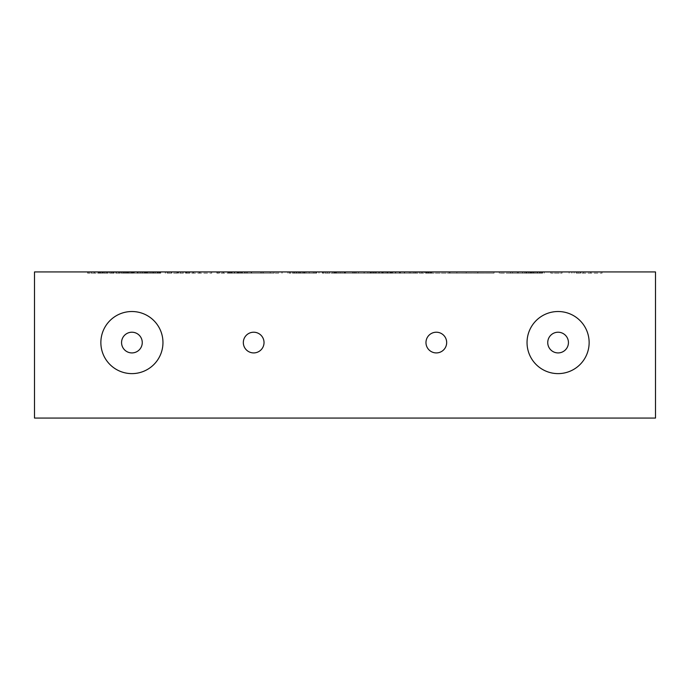 <?xml version="1.0" encoding="UTF-8"?>
<svg xmlns="http://www.w3.org/2000/svg" width="690" height="690" viewBox="0 0 690 690"><rect width="100%" height="100%" fill="white"/><g stroke="black" fill="none" stroke-linecap="round" stroke-linejoin="round"><path stroke-width="0.52" stroke-dasharray="3.45 2.59" d="M241.724 271.938L216.867 271.938L241.724 271.938M241.724 273.162L274.103 273.162L241.578 273.162L241.578 271.938L274.103 271.938L241.578 271.938L241.578 273.162L238.24 273.162L263.226 273.162L216.867 273.162L241.724 273.162M576.348 273.162L602.042 273.162L576.348 273.162M576.348 271.938L602.042 271.938L576.348 271.938M540.632 271.938L499.267 271.938L540.632 271.938M540.632 273.162L499.267 273.162L540.632 273.162M123.398 271.938L87.777 271.938L123.398 271.938M123.398 273.162L147.729 273.162L137.508 273.162L137.508 271.938L137.552 273.162L87.777 273.162L123.398 273.162M142.261 342.568A10.35 10.35 0 0 0 131.911 332.218A10.35 10.35 0 0 0 121.561 342.568A10.35 10.35 0 0 1 131.911 332.218A10.35 10.35 0 0 1 142.261 342.568A10.35 10.35 0 0 0 131.911 332.218A10.35 10.35 0 0 0 121.561 342.568A10.35 10.35 0 0 0 131.911 352.918A10.35 10.35 0 0 0 142.261 342.568A10.35 10.35 0 0 1 131.911 352.918A10.35 10.35 0 0 1 121.561 342.568A10.35 10.35 0 0 0 131.911 352.918A10.35 10.35 0 0 0 142.261 342.568M162.961 342.568A31.05 31.05 0 0 1 131.911 373.618A31.05 31.05 0 0 1 100.861 342.568A31.05 31.05 0 0 0 131.911 373.618A31.05 31.05 0 0 0 162.961 342.568A31.05 31.05 0 0 1 131.911 373.618A31.05 31.05 0 0 1 100.861 342.568A31.05 31.05 0 0 1 131.911 311.518A31.05 31.05 0 0 1 162.961 342.568A31.05 31.05 0 0 0 131.911 311.518A31.05 31.05 0 0 0 100.861 342.568A31.05 31.05 0 0 1 131.911 311.518A31.05 31.05 0 0 1 162.961 342.568M568.439 342.568A10.35 10.35 0 0 0 558.089 332.218A10.35 10.35 0 0 0 547.739 342.568A10.35 10.35 0 0 0 558.089 352.918A10.35 10.35 0 0 0 568.439 342.568A10.35 10.35 0 0 0 558.089 332.218A10.35 10.35 0 0 0 547.739 342.568A10.35 10.35 0 0 0 558.089 352.918A10.35 10.35 0 0 0 568.439 342.568A10.35 10.35 0 0 0 558.089 332.218A10.35 10.35 0 0 0 547.739 342.568A10.35 10.35 0 0 0 558.089 352.918A10.35 10.35 0 0 0 568.439 342.568M527.039 342.568A31.05 31.05 0 0 0 558.089 373.618A31.05 31.05 0 0 0 589.139 342.568A31.05 31.05 0 0 0 558.089 311.518A31.05 31.05 0 0 0 527.039 342.568M446.672 342.568A10.35 10.35 0 0 0 436.322 332.218A10.35 10.35 0 0 0 425.971 342.568A10.35 10.35 0 0 0 436.322 352.918A10.35 10.35 0 0 0 446.672 342.568A10.35 10.35 0 0 0 436.322 332.218A10.35 10.35 0 0 0 425.971 342.568A10.35 10.35 0 0 0 436.322 352.918A10.35 10.35 0 0 0 446.672 342.568A10.35 10.35 0 0 0 436.322 332.218A10.35 10.35 0 0 0 425.971 342.568A10.35 10.35 0 0 0 436.322 352.918A10.35 10.35 0 0 0 446.672 342.568M264.029 342.568A10.35 10.35 0 0 0 253.679 332.218A10.35 10.35 0 0 0 243.329 342.568A10.35 10.35 0 0 0 253.679 352.918A10.35 10.35 0 0 0 264.029 342.568A10.35 10.35 0 0 0 253.679 332.218A10.35 10.35 0 0 0 243.329 342.568A10.35 10.35 0 0 0 253.679 352.918A10.35 10.35 0 0 0 264.029 342.568A10.35 10.35 0 0 0 253.679 332.218A10.35 10.35 0 0 0 243.329 342.568A10.35 10.35 0 0 0 253.679 352.918A10.35 10.35 0 0 0 264.029 342.568M292.353 271.938L316.632 271.938L270.23 271.938L292.353 271.938L292.353 273.162L316.632 273.162L292.353 273.162M237.412 271.938L228.614 271.938L237.412 271.938L237.412 273.162L238.205 273.162L228.614 273.162L237.412 273.162M228.614 271.938L228.588 273.162M165.35 271.938L211.718 271.938L165.35 271.938L165.246 273.162L211.718 273.162L165.35 273.162M176.959 271.938L176.959 273.162L176.959 271.938M165.246 271.938L165.246 273.162M561.919 271.938L550.775 271.938L561.919 271.938L561.919 273.162L562.039 271.938L562.031 273.162L550.775 273.162L561.919 273.162M352.599 271.938L364.234 271.938L352.564 271.938L364.234 271.938L352.59 271.938L352.564 273.162L364.234 273.162L352.59 273.162L364.234 273.162L364.234 271.938L364.234 273.162L352.564 273.162L352.538 271.938L352.573 273.162M390.971 271.938L416.346 271.938L390.971 271.938L390.971 273.162L372.419 273.162L416.346 273.162L390.971 273.162M404.625 271.938L381.656 271.938L404.625 271.938L404.625 273.162L416.346 273.162L416.346 271.938L416.346 273.162L381.656 273.162L404.625 273.162M381.656 271.938L381.656 273.162L381.656 271.938M371.375 271.938L370.185 271.938L371.375 271.938L371.375 273.162L372.41 273.162L370.185 273.162L371.375 273.162M369.987 271.938L369.969 273.162M425.54 271.938L428.24 271.938L425.54 271.938L425.54 273.162L428.24 273.162L425.514 273.162L425.54 271.938M428.49 271.938L429.214 271.938L428.49 271.938L428.223 273.162L429.214 273.162L428.49 273.162M428.766 271.938L428.731 273.162L428.766 271.938M429.482 271.938L431.992 271.938L429.482 271.938L429.223 273.162L431.992 273.162L429.482 273.162M425.497 271.938L425.497 273.162M449.949 271.938L494.031 271.938L449.949 271.938L449.949 273.162L494.031 273.162L449.949 273.162M541.495 271.938L529.842 271.938L541.495 271.938L541.495 273.162L542.099 273.162L529.842 273.162L541.495 273.162M529.834 271.938L529.842 273.162M544.203 271.938L544.203 273.162L544.177 271.938M322.351 271.938L345.604 271.938L322.342 271.938L322.342 273.162L322.342 271.938L322.351 273.162L345.604 273.162L322.342 273.162L322.342 271.938M334.029 271.938L345.604 271.938L334.029 271.938L334.038 273.162L345.604 273.162L345.604 271.938L345.604 273.162L334.064 273.162L334.029 271.938L334.029 273.162M142.175 271.938L154.75 271.938L142.175 271.938L142.175 273.162L137.577 273.162L154.75 273.162L142.175 273.162M155.578 271.938L159.425 271.938L155.578 271.938L155.578 273.162L153.68 273.162L159.425 273.162L155.578 273.162M156.113 271.938L160.761 271.938L156.113 271.938L156.113 273.162L154.741 273.162L160.761 273.162L156.113 273.162M99.291 271.938L99.274 273.162M134.317 271.938L134.352 273.162M87.63 271.938L87.768 273.162L87.63 271.938M400.493 271.938L417.847 271.938L383.373 271.938L413.301 271.938L397.69 271.938L410.697 271.938L400.493 271.938L400.493 273.162L389.885 273.162L389.885 271.938M289.058 271.938L318.978 271.938L289.058 271.938L289.058 273.162L289.058 271.938M424.324 271.938L419.27 271.938L424.324 271.938L424.324 273.162L419.27 273.162L419.27 271.938L419.27 273.162L424.324 273.162L424.324 271.938M655.5 271.938L34.5 271.938L34.5 418.062L655.5 418.062L655.5 271.938M252.747 271.938L278.656 271.938L252.747 271.938L252.747 273.162L237.024 273.162L237.024 271.938L237.024 273.162L263.364 273.162L263.364 271.938M362.612 271.938L344.353 271.938L373.618 271.938L362.612 271.938L362.612 273.162L350.856 273.162L350.856 271.938M425.652 271.938L456.875 271.938L425.652 271.938L425.652 273.162L425.652 271.938M263.364 273.162L278.656 273.162L278.656 271.938M278.656 273.162L252.747 273.162M260.734 273.162L260.734 271.938M274.103 273.162L274.103 271.938M261.907 273.162L261.907 271.938M422.444 273.162L422.444 271.938M422.375 273.162L422.375 271.938M421.219 273.162L421.219 271.938L421.219 273.162M315.08 273.162L289.058 273.162L315.08 273.162L315.08 271.938M309.215 273.162L309.215 271.938M318.978 273.162L318.978 271.938M302.781 273.162L302.781 271.938M306.127 273.162L293.612 273.162L314.433 273.162L306.127 273.162L306.127 271.938L293.612 271.938L306.127 271.938M310.526 273.162L293.612 273.162L310.526 273.162L310.526 271.938M299.796 273.162L299.796 271.938M293.612 273.162L293.612 271.938L293.612 273.162M296.674 273.162L296.674 271.938M314.433 273.162L314.433 271.938M300.098 273.162L300.098 271.938M350.856 273.162L346.302 273.162L346.302 271.938M346.302 273.162L362.845 273.162L362.845 271.938M362.845 273.162L378.172 273.162L378.172 271.938M378.172 273.162L355.212 273.162L355.212 271.938M355.212 273.162L378.827 273.162L378.827 271.938L378.827 273.162L344.353 273.162L344.353 271.938M344.353 273.162L364.027 273.162L364.027 271.938M364.027 273.162L373.618 273.162L373.618 271.938M373.618 273.162L362.612 273.162M389.885 273.162L385.331 273.162L385.331 271.938M385.331 273.162L400.433 273.162L400.433 271.938M400.433 273.162L415.251 273.162L415.251 271.938M415.251 273.162L409.325 273.162L409.325 271.938M409.325 273.162L414.819 273.162L414.819 271.938M414.819 273.162L417.847 273.162L417.847 271.938M417.847 273.162L400.295 273.162L400.295 271.938M400.295 273.162L383.373 273.162L383.373 271.938M383.373 273.162L387.927 273.162L387.927 271.938M387.927 273.162L391.903 273.162L391.903 271.938M391.903 273.162L400.381 273.162L400.381 271.938M400.381 273.162L413.301 273.162L413.301 271.938M413.301 273.162L397.69 273.162L397.69 271.938L397.69 273.162L410.697 273.162L410.697 271.938M410.697 273.162L400.493 273.162M456.875 273.162L425.652 273.162L456.875 273.162L456.875 271.938M430.206 273.162L430.206 271.938M426.273 273.162L426.273 271.938M449.173 273.162L449.173 271.938M153.171 273.162L153.171 271.938M160.761 273.162L160.761 271.938L160.761 273.162M144.9 273.162L144.9 271.938M333.969 273.162L333.969 271.938M345.604 273.162L345.604 271.938L345.604 273.162M531.369 273.162L531.369 271.938M517.353 273.162L517.353 271.938M510.591 273.162L510.591 271.938L531.05 271.938L510.591 271.938L510.591 273.162L531.05 273.162L510.591 273.162L510.591 271.938M510.531 273.162L510.531 271.938M499.327 273.162L499.327 271.938M499.267 273.162L499.267 271.938M531.05 273.162L531.05 271.938M526.116 273.162L526.116 271.938M494.031 273.162L494.031 271.938L494.031 273.162M477.842 273.162L477.842 271.938M477.773 273.162L477.773 271.938M466.268 273.162L466.268 271.938L466.268 273.162M450.018 273.162L450.018 271.938M427.119 273.162L427.119 271.938M431.992 273.162L431.992 271.938L431.992 273.162M430.896 273.162L430.896 271.938M430.776 273.162L430.776 271.938M429.214 273.162L429.214 271.938L429.223 273.162M428.24 273.162L428.24 271.938L428.223 273.162M426.756 273.162L426.756 271.938M426.636 273.162L426.636 271.938M391.566 273.162L391.566 271.938M416.346 273.162L416.346 271.938L416.346 273.162M364.234 273.162L364.234 271.938L364.234 273.162M352.564 273.162L352.538 271.938L352.564 273.162M590.744 273.162L590.744 271.938M602.042 273.162L602.042 271.938M601.973 273.162L601.973 271.938M590.838 273.162L590.838 271.938M590.778 273.162L590.778 271.938M580.816 273.162L580.816 271.938M571.907 273.162L571.907 271.938M550.775 273.162L550.775 271.938L550.775 273.162M199.971 273.162L199.971 271.938M200.031 273.162L200.031 271.938M211.718 273.162L211.718 271.938L211.718 273.162M263.226 273.162L263.226 271.938L263.226 273.162M251.6 273.162L251.6 271.938L251.6 273.162M244.657 273.162L244.657 271.938M244.596 273.162L244.596 271.938M281.917 273.162L281.917 271.938L281.917 273.162M270.23 273.162L270.23 271.938L270.23 273.162M316.632 273.162L316.632 271.938M304.989 273.162L304.989 271.938M304.868 273.162L304.868 271.938M242.466 273.162L242.466 271.938M576.297 273.162L576.297 271.938M540.641 273.162L540.641 271.938M123.717 273.162L123.717 271.938M121.397 273.162L121.397 271.938M247.27 273.162L247.27 271.938M245.148 273.162L245.148 271.938M247.399 273.162L247.399 271.938M298.96 273.162L298.96 271.938M296.631 273.162L296.631 271.938M367.908 273.162L367.908 271.938M121 273.162L121 271.938M119.275 273.162L119.275 271.938M123.415 273.162L123.415 271.938M125.822 273.162L125.822 271.938M127.572 273.162L127.572 271.938M132.687 273.162L132.687 271.938M137.577 273.162L137.577 271.938L137.552 273.162M146.444 273.162L146.444 271.938M147.651 273.162L147.651 271.938M149.057 273.162L149.057 271.938M150.42 273.162L150.42 271.938M151.472 273.162L151.472 271.938M153.68 273.162L153.68 271.938L153.715 273.162M157.122 273.162L157.122 271.938L157.104 273.162M158.26 273.162L158.26 271.938M159.381 273.162L159.381 271.938L159.373 273.162M158.967 273.162L158.967 271.938L158.959 273.162M157.053 273.162L157.053 271.938M153.654 273.162L153.654 271.938M154.741 273.162L154.741 271.938L154.75 273.162M157.579 273.162L157.579 271.938M159.787 273.162L159.787 271.938M160.149 273.162L160.149 271.938M160.365 273.162L160.365 271.938M159.701 273.162L159.701 271.938M152.525 273.162L152.525 271.938M150.317 273.162L150.317 271.938M146.082 273.162L146.082 271.938M142.554 273.162L142.554 271.938M139.88 273.162L139.88 271.938M138.164 273.162L138.164 271.938M137.914 273.162L137.914 271.938M137.707 273.162L137.707 271.938M145.461 273.162L145.461 271.938M146.996 273.162L146.996 271.938M147.686 273.162L147.686 271.938M147.522 273.162L147.522 271.938M146.504 273.162L146.504 271.938M145.995 273.162L145.995 271.938M145.331 273.162L145.331 271.938M144.598 273.162L144.598 271.938M143.891 273.162L143.891 271.938M140.889 273.162L140.889 271.938M137.207 273.162L137.207 271.938M133.015 273.162L133.015 271.938M128.495 273.162L128.495 271.938M122.484 273.162L122.484 271.938M116.558 273.162L116.558 271.938M111.081 273.162L111.081 271.938M106.346 273.162L106.346 271.938M104.017 273.162L104.017 271.938M102.129 273.162L102.129 271.938M100.688 273.162L100.688 271.938M99.696 273.162L99.696 271.938M99.429 273.162L99.429 271.938L99.446 273.162M100.343 273.162L100.343 271.938M101.853 273.162L101.853 271.938M103.974 273.162L103.974 271.938M106.657 273.162L106.657 271.938M108.14 273.162L108.14 271.938M109.615 273.162L109.615 271.938M111.176 273.162L111.176 271.938M112.936 273.162L112.936 271.938M115.713 273.162L115.713 271.938M118.525 273.162L118.525 271.938M124.355 273.162L124.355 271.938M125.149 273.162L125.149 271.938M125.977 273.162L125.977 271.938M126.718 273.162L126.718 271.938M127.219 273.162L127.219 271.938M127.598 273.162L127.598 271.938M127.926 273.162L127.926 271.938M128.202 273.162L128.202 271.938M128.262 273.162L128.262 271.938M128.297 273.162L128.297 271.938M128.409 273.162L128.409 271.938M128.538 273.162L128.538 271.938M128.676 273.162L128.676 271.938M129.617 273.162L129.617 271.938M130.841 273.162L130.841 271.938M132.213 273.162L132.213 271.938M133.567 273.162L133.567 271.938M133.946 273.162L133.946 271.938M134.196 273.162L134.196 271.938M133.774 273.162L133.774 271.938M132.782 273.162L132.782 271.938M131.764 273.162L131.764 271.938M131.048 273.162L131.048 271.938M127.469 273.162L127.469 271.938M119.991 273.162L119.991 271.938M116.498 273.162L116.498 271.938M114.161 273.162L114.161 271.938M111.987 273.162L111.987 271.938M109.848 273.162L109.848 271.938M107.614 273.162L107.614 271.938M105.009 273.162L105.009 271.938M102.594 273.162L102.594 271.938M100.309 273.162L100.309 271.938M98.109 273.162L98.109 271.938M94.176 273.162L94.176 271.938M91.115 273.162L91.115 271.938M88.967 273.162L88.967 271.938M87.768 273.162L87.768 271.938L87.777 273.162M87.587 273.162L87.587 271.938L87.587 273.162M89.01 273.162L89.01 271.938M91.27 273.162L91.27 271.938M94.496 273.162L94.496 271.938M98.61 273.162L98.61 271.938M103.121 273.162L103.121 271.938M108.132 273.162L108.132 271.938M113.548 273.162L113.548 271.938M334.089 273.162L334.089 271.938M334.124 273.162L334.124 271.938M334.202 273.162L334.202 271.938M334.365 273.162L334.365 271.938M334.745 273.162L334.745 271.938M335.297 273.162L335.297 271.938M335.944 273.162L335.944 271.938M336.599 273.162L336.599 271.938M338.1 273.162L338.1 271.938M339.98 273.162L339.98 271.938M342.042 273.162L342.042 271.938M344.06 273.162L344.06 271.938M344.379 273.162L344.379 271.938M344.707 273.162L344.707 271.938M345 273.162L345 271.938M345.207 273.162L345.207 271.938M344.534 273.162L344.534 271.938M340.204 273.162L340.204 271.938M336.28 273.162L336.28 271.938M332.718 273.162L332.718 271.938M329.484 273.162L329.484 271.938M327.276 273.162L327.276 271.938M325.473 273.162L325.473 271.938M324.084 273.162L324.084 271.938M323.075 273.162L323.075 271.938M322.627 273.162L322.627 271.938M322.428 273.162L322.428 271.938M354.375 273.162L354.375 271.938M352.702 273.162L352.702 271.938L352.719 273.162M356.256 273.162L356.256 271.938M358.464 273.162L358.464 271.938L358.446 273.162M537.786 273.162L537.786 271.938M512.48 273.162L512.48 271.938M518.302 273.162L518.302 271.938M522.632 273.162L522.632 271.938M525.909 273.162L525.909 271.938M526.884 273.162L526.884 271.938M532.939 273.162L532.939 271.938M537.622 273.162L537.622 271.938M540.744 273.162L540.744 271.938M542.245 273.162L542.245 271.938M542.357 273.162L542.357 271.938L542.357 273.162M542.099 273.162L542.099 271.938L542.09 273.162M540.581 273.162L540.581 271.938M539.295 273.162L539.295 271.938M537.674 273.162L537.674 271.938M535.768 273.162L535.768 271.938M533.655 273.162L533.655 271.938M532.784 273.162L532.784 271.938M531.602 273.162L531.602 271.938M530.429 273.162L530.429 271.938M530.032 273.162L530.032 271.938L530.067 273.162M529.955 273.162L529.955 271.938M529.886 273.162L529.886 271.938M531.938 273.162L531.938 271.938M534.258 273.162L534.258 271.938M537.018 273.162L537.018 271.938M539.77 273.162L539.77 271.938M544.143 273.162L544.143 271.938M542.607 273.162L542.607 271.938M528.816 273.162L528.816 271.938M530.8 273.162L530.8 271.938M530.757 273.162L530.757 271.938M529.911 273.162L529.911 271.938M528.497 273.162L528.497 271.938M526.539 273.162L526.539 271.938M525.832 273.162L525.832 271.938M524.598 273.162L524.598 271.938M522.528 273.162L522.528 271.938M518.173 273.162L518.173 271.938M527.057 273.162L527.057 271.938M425.609 273.162L425.609 271.938M425.756 273.162L425.756 271.938M425.997 273.162L425.997 271.938M426.36 273.162L426.36 271.938M427.912 273.162L427.912 271.938M428.801 273.162L428.801 271.938M428.999 273.162L428.999 271.938M430.18 273.162L430.18 271.938M430.396 273.162L430.396 271.938M430.672 273.162L430.672 271.938M431.233 273.162L431.233 271.938M391.834 273.162L391.834 271.938M395.37 273.162L395.37 271.938M399.545 273.162L399.545 271.938M404.262 273.162L404.262 271.938M399.415 273.162L399.415 271.938M395.577 273.162L395.577 271.938M392.714 273.162L392.714 271.938M391.808 273.162L391.808 271.938M388.211 273.162L388.211 271.938M385.149 273.162L385.149 271.938M382.916 273.162L382.916 271.938M381.751 273.162L381.751 271.938M381.682 273.162L381.682 271.938M381.829 273.162L381.829 271.938M382.07 273.162L382.07 271.938M383.278 273.162L383.278 271.938M385.106 273.162L385.106 271.938M387.495 273.162L387.495 271.938M390.393 273.162L390.393 271.938M404.676 273.162L404.676 271.938M399.821 273.162L399.821 271.938M395.784 273.162L395.784 271.938M392.576 273.162L392.576 271.938M391.446 273.162L391.446 271.938M387.228 273.162L387.228 271.938M383.338 273.162L383.338 271.938M379.785 273.162L379.785 271.938M376.585 273.162L376.585 271.938M375.248 273.162L375.248 271.938M374.187 273.162L374.187 271.938M373.29 273.162L373.29 271.938M372.41 273.162L372.41 271.938L372.419 273.162M370.651 273.162L370.651 271.938M370.194 273.162L370.194 271.938L370.185 273.162M370.038 273.162L370.038 271.938M370.435 273.162L370.435 271.938M371.22 273.162L371.22 271.938M373.954 273.162L373.954 271.938M375.748 273.162L375.748 271.938M378.939 273.162L378.939 271.938M382.674 273.162L382.674 271.938M386.762 273.162L386.762 271.938M353.841 273.162L353.841 271.938M355.497 273.162L355.497 271.938M578.065 273.162L578.065 271.938M580.23 273.162L580.23 271.938M583.576 273.162L583.576 271.938M569.103 273.162L569.103 271.938M571.829 273.162L571.829 271.938M574.14 273.162L574.14 271.938M576.219 273.162L576.219 271.938M576.4 273.162L576.4 271.938M165.428 273.162L165.428 271.938M167.101 273.162L167.101 271.938M168.981 273.162L168.981 271.938M171.198 273.162L171.198 271.938M176.968 273.162L176.968 271.938M177.028 273.162L177.028 271.938M177.14 273.162L177.14 271.938M177.382 273.162L177.382 271.938M178.563 273.162L178.563 271.938M180.538 273.162L180.538 271.938M183.117 273.162L183.117 271.938M186.093 273.162L186.093 271.938M186.843 273.162L186.843 271.938M187.991 273.162L187.991 271.938M189.845 273.162L189.845 271.938M193.485 273.162L193.485 271.938M199.177 273.162L199.177 271.938M192.881 273.162L192.881 271.938M189.069 273.162L189.069 271.938M186.533 273.162L186.533 271.938M185.541 273.162L185.541 271.938M178.046 273.162L178.046 271.938M171.801 273.162L171.801 271.938M167.437 273.162L167.437 271.938M165.393 273.162L165.393 271.938M165.298 273.162L165.298 271.938M238.697 273.162L238.697 271.938M237.903 273.162L237.903 271.938M242.233 273.162L242.233 271.938M246.39 273.162L246.39 271.938M251.108 273.162L251.108 271.938M244.993 273.162L244.993 271.938M240.913 273.162L240.913 271.938M239.214 273.162L239.214 271.938M238.205 273.162L238.205 271.938L238.24 273.162M234.229 273.162L234.229 271.938M231.599 273.162L231.599 271.938M229.71 273.162L229.71 271.938M228.701 273.162L228.701 271.938M228.752 273.162L228.752 271.938M229.002 273.162L229.002 271.938M230.27 273.162L230.27 271.938M232.211 273.162L232.211 271.938M234.729 273.162L234.729 271.938M237.714 273.162L237.714 271.938M239.085 273.162L239.085 271.938M240.189 273.162L240.189 271.938M241.586 273.162L241.586 271.938M238.145 273.162L238.145 271.938M234.41 273.162L234.41 271.938M231.047 273.162L231.047 271.938M227.864 273.162L227.864 271.938M223.017 273.162L223.017 271.938M219.437 273.162L219.437 271.938M217.367 273.162L217.367 271.938M216.91 273.162L216.91 271.938M218.842 273.162L218.842 271.938M223.422 273.162L223.422 271.938M230.072 273.162L230.072 271.938M290.257 273.162L290.257 271.938M287.79 273.162L287.79 271.938M282.132 273.162L282.132 271.938M290.119 273.162L290.119 271.938M293.828 273.162L293.828 271.938M296.148 273.162L296.148 271.938M298.054 273.162L298.054 271.938M304.014 273.162L304.014 271.938M309.232 273.162L309.232 271.938M313.277 273.162L313.277 271.938M315.804 273.162L315.804 271.938M316.262 273.162L316.262 271.938M316.469 273.162L316.469 271.938M316.546 273.162L316.546 271.938M316.589 273.162L316.589 271.938M304.583 273.162L304.583 271.938M303.16 273.162L303.16 271.938M300.944 273.162L300.944 271.938M298.071 273.162L298.071 271.938M294.768 273.162L294.768 271.938M294.026 273.162L294.026 271.938M159.425 273.162L159.425 271.938M137.508 273.162L137.508 271.938M147.729 273.162L147.729 271.938M216.867 273.162L216.867 271.938"/><path stroke-width="1.03" d="M142.261 342.568A10.35 10.35 0 0 0 131.911 332.218A10.35 10.35 0 0 0 121.561 342.568A10.35 10.35 0 0 0 131.911 352.918A10.35 10.35 0 0 0 142.261 342.568M568.439 342.568A10.35 10.35 0 0 0 558.089 332.218A10.35 10.35 0 0 0 547.739 342.568A10.35 10.35 0 0 0 558.089 352.918A10.35 10.35 0 0 0 568.439 342.568M100.861 342.568A31.05 31.05 0 0 0 131.911 373.618A31.05 31.05 0 0 0 162.961 342.568A31.05 31.05 0 0 0 131.911 311.518A31.05 31.05 0 0 0 100.861 342.568M527.039 342.568A31.05 31.05 0 0 0 558.089 373.618A31.05 31.05 0 0 0 589.139 342.568A31.05 31.05 0 0 0 558.089 311.518A31.05 31.05 0 0 0 527.039 342.568M446.672 342.568A10.35 10.35 0 0 0 436.322 332.218A10.35 10.35 0 0 0 425.971 342.568A10.35 10.35 0 0 0 436.322 352.918A10.35 10.35 0 0 0 446.672 342.568M264.029 342.568A10.35 10.35 0 0 0 253.679 332.218A10.35 10.35 0 0 0 243.329 342.568A10.35 10.35 0 0 0 253.679 352.918A10.35 10.35 0 0 0 264.029 342.568M34.5 271.938L655.5 271.938L655.5 418.062L34.5 418.062L34.5 271.938"/></g></svg>
